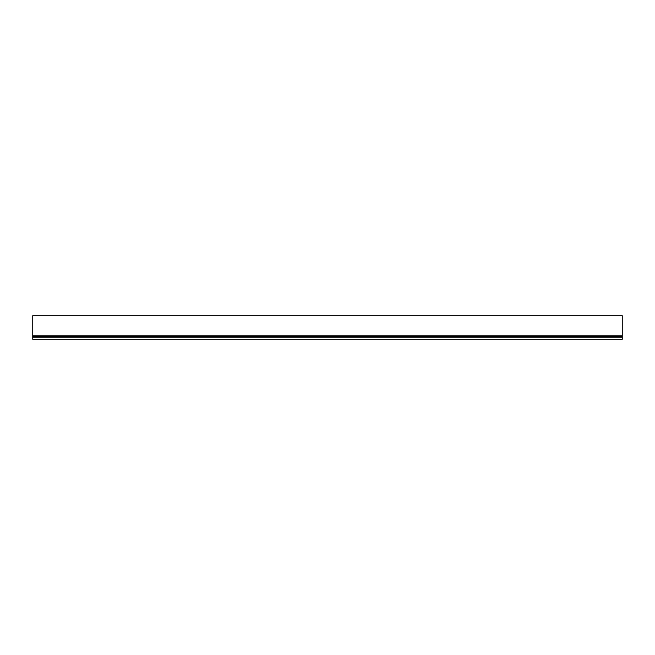 <?xml version="1.0" encoding="UTF-8"?>
<svg xmlns="http://www.w3.org/2000/svg" width="655" height="655" viewBox="0 0 655 655"><rect width="100%" height="100%" fill="white"/><g stroke="black" fill="none" stroke-linecap="round" stroke-linejoin="round"><path stroke-width="0.98" d="M622.25 335.884L622.25 315.71L32.75 315.71L32.75 336.4L622.25 336.4L32.75 336.342L32.75 337.759L622.25 337.759L622.25 335.884L32.75 335.884M622.25 337.759L622.25 339.29L32.75 339.29L32.75 337.759M622.25 336.662L32.75 336.662"/></g></svg>
